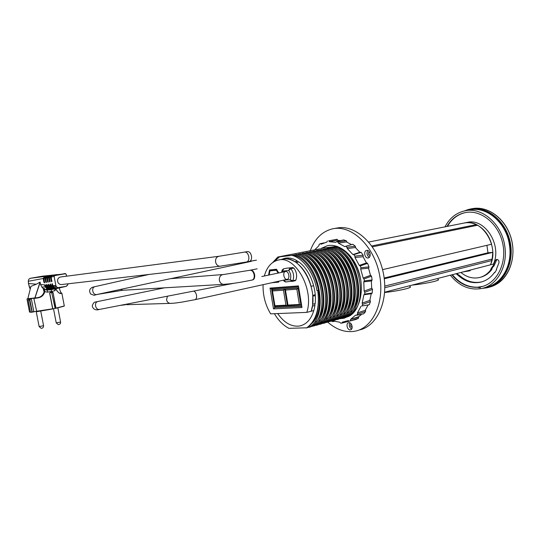 <?xml version="1.0" encoding="UTF-8"?>
<svg xmlns="http://www.w3.org/2000/svg" width="540" height="540" viewBox="0 0 540 540"><rect width="100%" height="100%" fill="white"/><g stroke="black" fill="none" stroke-linecap="round" stroke-linejoin="round"><path stroke-width="0.81" d="M463.658 271.85L463.293 271.904M470.678 269.946L469.921 270.817L463.158 271.89M276.885 281.624L276.959 282.096L275.481 282.42L275.407 281.947M279.052 281.144L278.593 282.163L275.481 282.42M276.959 282.096L278.701 281.947M278.12 273.078L276.365 270.236L273.497 270.526L273.334 269.561L276.433 269.244L278.748 272.95M277.162 270.068L276.365 270.236M274.847 269.406L274.982 270.216L277.108 270M274.982 270.216L273.497 270.526M274.691 282.11L274.752 282.488L271.877 282.731M273.355 282.4L274.718 282.285M268.562 275.11L269.541 269.953L272.606 269.635L272.768 270.601L269.926 270.884L269.176 274.982M269.926 270.884L272.74 270.439M270.932 269.811L270.533 270.756M278.39 260.044L282.663 259.193C299.66 254.104 319.032 288.556 311.222 311.229L313.848 310.547M299.376 304.472L287.962 305.066L285.464 290.034L296.858 289.211L299.376 304.472L300.929 305.235L298.094 288.002L273.166 289.744L272.43 289.913L272.464 290.986L283.453 290.183L285.95 305.168L274.934 305.748L275.218 306.545L287.476 305.917L284.661 289.001L283.453 290.183M301.766 306.227L275.413 307.537L275.252 306.545M272.457 289.906L272.268 288.765M296.858 289.211L298.742 287.854L286.153 288.772L285.41 288.947L285.464 290.034M301.577 305.073L288.225 305.883L287.962 305.066M285.95 305.168L287.476 305.917L288.185 305.741M274.934 305.748L272.464 290.986M285.397 288.832L272.43 289.913M270.014 288.09L273.503 308.873L301.982 307.51L298.424 285.896L270.014 288.09L271.512 288.826L298.566 286.774M273.503 308.873L274.685 307.719L271.512 288.826M301.793 306.376L275.413 307.537M264.337 276.007C266.834 267.084 271.451 261.779 278.201 260.078C295.171 254.988 314.57 289.622 306.801 312.377L270.655 313.862C265.316 304.965 262.791 295.232 263.068 284.668M286.477 268.232L292.856 267.563L293.888 268.07C296.656 271.883 297.317 275.893 295.866 280.091L295.137 280.76L292.268 281.394M285.674 271.485C288.819 270.972 290.331 278.917 287.172 279.356C283.993 280.206 282.238 271.998 285.498 271.512L285.674 271.485M295.866 280.091L292.876 280.76L290.216 279.801L291.796 281.468L292.876 280.76C294.32 276.554 293.659 272.531 290.885 268.704L289.859 268.191L288.677 270.493L290.885 268.704L293.888 268.07M285.829 281.961L284 280.334L284.162 281.421M282.292 269.777L282.467 271.107L283.649 268.826L283.163 269.041M306.801 312.377L311.222 311.229L312.356 306.133L314.651 305.546M384.656 292.214L493.418 264.053C502.328 245.025 484.63 217.62 467.14 222.44L464.373 222.986M368.746 242.042L464.177 223.027C468.207 222.224 472.25 222.75 476.307 224.606L476.483 225.464M372.418 246.827L477.563 225.241C484.407 229.176 489.085 235.507 491.589 244.235L382.563 269.649M486.905 245.329L487.971 252.801L492.743 252.342L492.217 259.011L384.797 286.092M491.562 259.18L491.893 260.543L490.509 264.809C499.412 245.72 481.68 218.207 464.177 223.027M315.279 295.603L312.741 296.224L312.593 304.297L315.164 303.649M491.893 260.543L384.811 287.732M384.271 278.788L492.743 252.342M312.68 295.387L315.218 294.766M384.17 278.019L487.971 252.801M298.822 261.941L296.048 262.507C303.082 267.624 308.111 275.562 311.121 286.308L313.659 285.714M282.663 259.193C286.598 258.404 290.628 259.234 294.766 261.677L297.061 261.212M371.797 245.95L476.307 224.606M460.917 272.471C466.607 277.155 472.689 278.863 479.183 277.594C483.874 276.507 487.809 273.834 490.968 269.582L490.691 269.325L492.581 266.281L492.872 266.517L495.072 260.888L496.463 259.45C498.305 259.517 499.142 260.631 498.967 262.778L496.375 269.365L496.658 269.622L494.782 272.693L494.492 272.45C490.765 277.641 486.088 280.894 480.458 282.211C472.331 283.77 464.832 281.435 457.947 275.204L456.07 273.726M458.548 275.049L457.043 273.476M457.947 275.204L458.912 274.954C465.797 281.171 473.296 283.507 481.424 281.941L481.977 281.812M494.492 272.45L495.018 272.309M492.872 266.517L493.837 266.267L496.915 259.409M490.691 269.325L491.657 269.069L493.31 266.402M490.968 269.582L491.933 269.325L491.657 269.069M480.472 277.256C485.028 276.115 488.855 273.469 491.933 269.325M450.374 275.204C459.25 286.146 469.706 290.574 481.748 288.488C496.962 285.478 507.931 266.537 504.86 246.665C502.112 224.066 481.977 206.712 464.839 210.836C456.145 212.828 449.53 218.16 445.001 226.847M446.951 226.456C451.298 218.977 457.346 214.367 465.102 212.625C480.607 209.25 498.481 223.371 502.713 243.425C507.155 263.432 496.733 283.507 481.241 286.76L477.299 287.321C467.532 287.591 459.061 283.419 451.886 274.813M482.76 286.369L477.785 287.185C468.018 287.456 459.547 283.284 452.371 274.685M447.444 226.361C451.791 218.889 457.839 214.279 465.595 212.537L465.696 212.517M347.126 316.818L348.786 316.366C369.394 305.964 360.869 254.097 336.346 246.827L334.645 247.158C359.174 254.455 367.726 306.416 347.126 316.818L346.12 316.852M343.791 317.736L345.458 317.277C366.046 306.869 357.467 254.813 332.944 247.496L331.229 247.833C355.759 255.17 364.358 307.321 343.791 317.736L342.779 317.763M340.43 318.661L342.11 318.202C362.664 307.78 354.038 255.535 329.515 248.171L327.794 248.515C352.31 255.899 360.97 308.239 340.423 318.661L339.404 318.688M337.041 319.592L338.735 319.127C359.262 308.698 350.582 256.264 326.059 248.859L324.324 249.197C348.84 256.628 357.554 309.163 337.034 319.592L336.008 319.619M333.625 320.531L335.333 320.058C355.84 309.629 347.099 256.993 322.582 249.541L320.834 249.892C345.344 257.364 354.112 310.095 333.625 320.531L332.593 320.558M330.19 321.476L331.911 321.003C352.384 310.561 343.589 257.728 319.079 250.236L317.318 250.58C341.827 258.1 350.649 311.033 330.19 321.476L329.144 321.503M326.727 322.427L328.462 321.948C348.908 311.499 340.051 258.471 315.549 250.931L313.774 251.282C338.276 258.849 347.159 311.972 326.727 322.427L325.674 322.447M323.237 323.386L324.986 322.906C345.404 312.444 336.494 259.227 311.999 251.633L310.21 251.984C334.699 259.598 343.643 312.923 323.237 323.386L322.178 323.406M319.727 324.351L321.482 323.865C341.874 313.403 332.903 259.976 308.414 252.342L306.612 252.7C331.094 260.361 340.092 313.882 319.727 324.351L318.654 324.371M316.19 325.323L317.959 324.837C338.31 314.361 329.285 260.739 304.803 253.051L302.987 253.415C327.47 261.117 336.521 314.847 316.19 325.323M315.11 325.343L316.184 325.323M311.533 326.322L314.408 325.816C334.726 315.333 325.64 261.502 301.172 253.773L297.108 254.543M309.035 327.294L310.831 326.795C331.115 316.312 321.968 262.278 297.506 254.495L293.078 255.17C315.529 259.234 328.597 307.787 312.127 323.21M307.935 327.308L309.029 327.294C329.299 316.798 320.119 262.663 295.663 254.86M274.408 313.706C278.465 320.558 283.311 325.438 288.941 328.34L307.226 327.787C316.649 320.767 320.159 308.34 317.736 290.493L316.926 290.547C314.314 273.443 303.264 258.14 291.998 255.386L279.524 256.871L274.064 261.65M337.628 246.544L335.752 246.901M339.188 248.083C350.116 253.55 357.284 263.986 360.693 279.403M357.203 307.112L354.584 310.892M335.421 246.821L333.734 247.151L336.346 246.827M334.645 247.158L332.37 247.57M335.684 248.71C355.988 256.135 365.607 297.007 351.182 311.884M332.033 247.489L330.332 247.82L332.944 247.496M316.413 249.554L319.795 248.893M331.229 247.833L328.954 248.245M332.147 249.338C352.566 256.709 362.286 298.013 347.76 312.876M313.011 250.222L316.609 249.406M328.617 248.157L326.903 248.501L329.515 248.177M327.794 248.515L325.519 248.927M328.597 249.973C349.124 257.29 358.952 299.025 344.311 313.875M309.575 250.898L313.207 250.074M325.181 248.839L323.453 249.176L326.059 248.859M324.324 249.197L322.056 249.608M325.013 250.614C345.647 257.877 355.583 300.038 340.835 314.888M306.126 251.579L309.778 250.749M321.719 249.521L319.977 249.865L322.582 249.541M320.834 249.892L318.573 250.297M321.408 251.262C342.144 258.464 352.195 301.064 337.338 315.9M302.65 252.261L306.329 251.424M318.229 250.209L316.474 250.553L319.079 250.236M317.318 250.58L315.063 250.992M317.743 251.897C338.607 259.011 348.793 302.096 333.808 316.926M299.147 252.95L302.852 252.106M314.712 250.904L312.95 251.249L315.549 250.931M313.774 251.282L311.526 251.694M314.125 252.572C335.063 259.659 345.337 303.143 330.271 317.945M295.616 253.638L299.349 252.794M311.175 251.6L309.393 251.951L311.992 251.633M310.21 251.984L307.962 252.396M310.406 253.22C331.472 260.213 341.888 304.202 326.687 318.998M292.066 254.34L295.826 253.483M306.524 327.983C316.184 320.895 319.916 308.394 317.736 290.493M281.333 259.457L284.789 258.269C288.779 257.472 292.876 258.309 297.068 260.779L297.756 262.156M298.06 262.096L298.357 261.61C309.312 268.812 317.068 288.198 315.131 303.925L314.793 303.872L314.894 305.755C312.795 317.209 307.82 323.939 299.97 325.951C291.755 327.179 284.324 323.055 277.688 313.571M307.611 252.302L305.816 252.659L308.414 252.342M272.693 262.528L277.803 257.02L279.632 256.662M279.639 256.662L292.275 254.185M293.078 255.17L291.998 255.386M306.612 252.7L304.371 253.105M304.439 253.125C330.014 258.208 339.971 315.306 317.952 324.047M304.013 253.01L302.211 253.368L304.803 253.051M296.75 254.448L294.914 254.806L297.506 254.495M299.201 255.245C320.571 262.049 331.324 307.415 315.806 322.144M302.987 253.415L300.753 253.82M302.96 254.563C324.223 261.421 334.868 306.301 319.478 321.071M299.342 254.131C323.804 261.887 332.924 315.819 312.62 326.302M300.395 253.726L298.579 254.084L301.172 253.773M279.524 256.871L277.803 257.02M321.671 248.413L323.345 248.09M337.055 246.341L324.034 247.954M369.947 252.997L370.204 254.232M370.136 255.616L370.13 255.623C368.091 254.704 367.828 253.415 369.333 251.762L369.333 251.762M352.181 327.449C350.46 326.66 350.116 325.465 351.142 323.865M369.299 257.324C366.822 255.481 366.35 253.22 367.882 250.526M366.822 250.371C370.19 249.784 371.588 257.452 368.206 257.945C364.79 258.842 363.15 250.938 366.647 250.398L366.822 250.371M351.614 329.076C349.326 327.47 348.725 325.384 349.819 322.812M348.995 322.657C352.046 322.387 353.498 329.387 350.494 329.839C347.369 330.696 345.465 323.21 348.671 322.697L348.995 322.657M349.238 321.192L358.513 318.175L356.204 319.383L349.238 321.192L348.3 320.584L342.333 322.151L341.84 323.123L350.014 320.996M356.643 315.306L357.548 314.179L365.573 311.526L363.757 313.781L356.643 315.306L355.658 315.103L350.602 319.376L358.648 316.744L358.513 318.175M361.996 305.971L369.313 304.715L361.996 305.971L362.549 304.418L370.427 301.617L369.313 304.715M364.669 294.084L363.899 294.746L371.452 293.706L372.222 293.045L364.669 294.084L364.804 292.255L372.506 289.413L372.222 293.045M364.318 280.861L363.778 281.867L371.581 280.962L372.114 279.963L364.318 280.861L364.014 278.957L371.527 276.183L372.114 279.963M360.95 267.732L360.241 265.957L367.578 263.358L368.982 266.882L360.95 267.732L360.7 268.981L368.732 268.117L360.673 268.994L363.15 278.06L370.487 275.306L371.527 276.183M368.982 266.882L368.732 268.117M354.929 256.115L353.896 254.671L361.091 252.329L363.15 255.211L354.929 256.115L354.996 257.465L363.069 256.736L354.996 257.465M363.15 255.211L363.211 256.547M346.943 247.253L345.695 246.274L352.789 244.256L355.28 246.193L346.943 247.253L347.301 248.562L355.637 247.496L347.301 248.562M355.28 246.193L355.637 247.496M337.858 242.015L336.535 241.596L343.589 239.902L346.241 240.732L337.858 242.015L338.465 243.142L346.849 241.853L338.465 243.142M346.241 240.732L346.849 241.853M328.644 240.833L336.987 239.288L328.644 240.833L329.427 241.684L337.777 240.131L329.427 241.684M336.987 239.288L337.777 240.131M324.054 242.858L320.213 243.716L321.233 244.168M320.213 243.716L319.133 244.431L318.938 245.673L314.726 249.777M333.565 321.037L332.795 321.651L331.513 321.111M332.795 321.651L334.382 321.3M358.749 317.007L350.622 319.417L350.386 320.591M357.487 312.863L365.519 310.223L357.487 312.863L357.548 314.179M365.519 310.223L365.573 311.526M362.192 303.102L370.076 300.314L362.192 303.102L362.549 304.418M370.076 300.314L370.427 301.617M364.176 291.08L371.878 288.252L364.176 291.08L364.804 292.255M371.878 288.252L372.506 289.413M370.69 275.292L363.184 278.053L364.014 278.957M367.578 263.358L366.62 262.832L359.289 265.424L360.241 265.957M359.289 265.424L354.976 257.499M361.091 252.329L360.113 252.227L352.924 254.556L353.896 254.671M352.924 254.556L347.288 248.596M338.465 243.182L344.79 246.632L345.695 246.274M329.434 241.724L335.812 242.339L336.535 241.596M321.098 244.202L326.903 242.055L327.382 241.002M333.49 321.05L339.775 322.218L340.571 323.156L341.84 323.123M357.467 312.829L361.085 306.227M362.164 303.082L363.899 294.746M364.142 291.067L363.778 281.867M337.817 240.408L340.889 240.55M346.829 242.129L351.513 244.613M355.556 247.739L359.883 252.302M363.069 256.736L366.424 262.906M368.55 268.225L370.487 275.306M371.371 280.989L371.669 288.171M371.23 293.733L369.88 300.159M368.118 305.019L365.364 310M361.847 314.192L358.648 316.744M348.442 316.46L343.366 318.337L339.809 318.681M320.672 248.663L327.2 245.734C338.641 243.088 352.499 253.746 358.378 270.52C364.345 287.253 361.024 306.673 351.284 314.516M327.773 322.137C336.602 329.913 345.809 332.91 355.401 331.115C373.397 327.578 385.142 301.259 379.323 273.679C373.727 246.051 352.195 225.524 333.983 228.582L332.654 228.812C322.333 231.302 314.874 238.579 310.291 250.648M359.276 329.981C377.285 326.43 389.063 300.2 383.272 272.74C377.71 245.241 356.191 224.816 337.966 227.873L333.848 228.602M437.873 279.335C439.466 279.653 438.325 280.328 434.45 281.374C427.984 282.967 420.532 284.209 412.101 285.113M409.82 286.551C411.507 286.916 410.204 287.672 405.918 288.832C399.803 290.358 392.708 291.587 384.635 292.518M164.666 287.813L173.367 287.3M102.803 293.247L102.202 293.632C89.91 295.414 97.045 296.075 90.74 294.064C88.837 291.053 89.431 288.779 92.516 287.246L95.094 286.619C90.814 287.354 92.745 295.596 96.937 294.503L170.316 278.701L222.601 274.563M218.626 256.311L60.872 276.939C58.509 277.351 57.422 278.836 57.618 281.394C58.158 283.412 59.407 284.472 61.364 284.58L61.938 284.513M30.49 287.969L29.653 288.036L28.451 283.5L36.376 284.202L30.902 286.382M40.601 284.567L44.604 284.904L45.286 286.855L41.904 287.105L40.601 284.567L40.061 282.082L36.376 284.202M45.286 286.855L47.068 289.278L45.306 289.71L44.111 288.34L43.105 288.448L41.904 287.105M27.864 298.701L37.118 297.702C40.52 297.398 42.856 295.468 44.125 291.924L44.456 291.884C43.382 295.312 41.053 297.243 37.476 297.668L37.415 297.972C41.162 297.526 43.598 295.508 44.739 291.924L44.111 288.34L44.739 291.924M27.844 298.708L30.922 286.308M30.449 311.951L29.518 312.012L27.007 299.147L33.784 298.228L36.761 311.695L52.63 308.981L36.794 311.695M44.125 291.924L43.105 288.448M52.785 308.833L55.1 308.367L51.665 292.437M48.209 285.201L48.803 286.598L47.81 286.666L47.142 285.113L48.209 285.201L48.357 284.222L49.046 285.262L50.119 285.35L50.315 283.912L50.956 285.417L52.036 285.498L52.151 283.622L52.88 285.559L55.58 285.755L55.721 286.126L53.177 286.288L54.027 287.557L56.268 286.99L58.131 287.84L56.558 286.848L55.897 285.701L54.128 276.453L54.662 275.616L65.279 273.753L58.435 274.563M52.036 285.498L52.387 286.342L51.374 286.416L52.434 287.955L54.243 288.745L58.698 287.854L55.856 288.374L54.027 287.557M55.148 288.536L53.325 287.732L52.387 286.342M44.496 291.593L47.453 292.174L47.466 290.324L45.306 289.71L44.543 290.115M47.068 289.278L48.83 290.007L52.218 289.359M46.325 285.046L47.142 285.107L46.67 284.492L46.325 285.046L44.604 284.904M46.359 285.248L47.034 286.726L46.049 286.794L45.144 284.945M56.012 285.984L56.558 286.848M46.049 286.794L47.743 289.116L48.607 288.9L47.034 286.726M54.493 275.164L50.321 275.9L56.221 274.948L52.07 275.684L54.513 275.393L53.804 276.507L51.226 276.986L51.8 281.738M51.786 281.738L51.185 281.09L50.423 277.142L49.397 277.331L49.957 282.035L49.349 281.394L48.6 277.479L47.574 277.675L48.134 282.332L47.527 281.691L46.784 277.823L45.765 278.012L46.319 282.623L45.718 281.988L44.982 278.161L43.97 278.35L44.516 282.92L43.922 282.278L43.187 278.498L28.357 281.279C28.37 279.707 29.032 278.714 30.341 278.303L48.478 275.94M56.984 288.454L55.222 288.88L54.446 290.858L47.453 292.174M56.275 289.73C57.713 292.093 59.063 293.267 60.338 293.254L61.857 293.18L64.301 305.951L56.005 308.3L53.089 292.646L52.38 292.12L50.186 292.531L49.666 293.294L52.657 308.799L30.497 312.194L28.148 300.179L29.525 300.065L31.253 298.478L33.818 298.235M31.253 298.478L33.831 311.728L32.252 312.046L29.869 299.828M50.186 292.531L49.795 293.267L50.153 292.721L52.387 292.309L52.819 292.694L51.928 292.781M27.189 298.85L27.803 298.62M43.97 278.35L45.158 276.521L48.472 275.9M45.158 276.521L50.119 275.744M45.765 278.012L46.865 276.311L50.105 275.704M46.865 276.311L51.759 275.549M47.574 277.675L48.587 276.109L51.752 275.508M48.587 276.109L53.42 275.353M54.486 275.15L53.413 275.312M53.177 286.288L52.88 285.559M54.128 276.453L55.897 285.701M28.148 300.179L29.666 298.627M30.335 278.303L42.842 276.122L30.335 278.303C29.072 278.667 28.397 279.646 28.323 281.252L28.451 283.5L28.35 281.198M29.518 312.012L30.476 312.107L29.707 312.161M44.408 276.608L43.187 278.498M46.116 276.406L44.982 278.161M51.226 276.986L52.07 275.684M50.119 285.35L51.739 288.131L53.541 288.907L57.065 288.232L54.243 288.745M48.803 286.598L50.166 288.515L51.955 289.278L55.438 288.61L52.65 289.116L50.855 288.347L49.046 285.262M53.663 289.001L51.071 289.487L49.288 288.731L47.81 286.666M53.663 289.022L50.389 289.643L48.607 288.9M52.218 289.352L49.511 289.852L47.743 289.116M51.374 286.416L50.956 285.417M51.3 275.778L50.423 277.142M47.837 276.197L46.784 277.823M49.397 277.331L50.321 275.9M49.565 275.987L48.6 277.479M50.166 288.515L49.288 288.731M50.584 286.47L49.585 286.538M51.739 288.131L50.855 288.347M53.325 287.732L52.434 287.955M40.061 282.082L34.823 298.053M34.931 298.04L40.169 282.326M60.446 293.254L61.013 293.065L59.137 287.982M61.553 292.937L60.986 292.99M56.153 289.46L55.951 288.718M60.338 293.254L60.345 293.254C59.413 293.584 58.063 292.403 56.282 289.703M63.619 286.929L64.172 286.814M56.727 288.536L57.53 288.347M58.631 288.077L59.184 287.969M60.291 287.692L60.845 287.584M61.952 287.314L62.505 287.199M58.428 274.529L42.842 276.122M67.885 283.824L67.75 284.837L66.413 286.301L64.037 286.848M55.802 274.617L56.14 274.597M54.662 275.616L65.259 273.517L66.197 274.32L66.548 276.197L66.197 274.32M56.14 289.42L54.446 290.858M60.534 293.234L61.202 293.429C59.866 293.949 58.212 292.734 56.221 289.778M292.856 267.563L286.639 268.198M282.103 272.234L282.467 271.107L288.677 270.493C290.81 273.449 291.323 276.548 290.216 279.801L283.81 280.098M495.072 260.888L496.037 260.644M484.502 287.705C500.762 285.937 513.162 266.341 509.915 245.477C507.067 221.461 484.562 203.931 466.931 210.451M465.649 210.688L469.584 209.966C486.709 205.848 506.804 223.081 509.517 245.545C512.561 265.302 501.586 284.148 486.378 287.165M464.927 210.823C482.882 202.351 507.384 220.084 510.347 245.417C513.797 267.374 500.026 287.658 482.807 288.225M482.045 288.421L487.141 287.773C503.395 284.33 514.539 263.608 510.28 242.595C506.23 221.549 487.883 206.165 471.393 208.832L464.15 210.985M470.887 208.913L473.189 208.507C489.577 205.862 507.809 220.988 511.974 241.832C516.341 262.636 505.521 283.372 489.436 287.138M480.357 287.8L476.813 287.226M168.399 287.591L223.263 284.371C234.731 283.601 243.54 281.698 252.126 280.051C253.793 279.443 254.462 277.709 254.144 274.847C253.395 271.721 252.032 270.182 250.06 270.236L223.999 274.455C220.745 274.658 219.193 276.601 219.348 280.28C219.875 282.596 221.184 283.959 223.263 284.371L224.485 284.344M120.616 289.42L122.58 290.277L123.842 290.203M193.61 291.107C195.014 291.499 195.973 292.869 196.499 295.218C196.81 297.702 196.304 299.187 194.987 299.68L182.493 302.015C177.505 302.697 175.892 303.19 170.006 303.385L171.011 303.385M167.434 296.197L166.563 299.862C167.029 301.84 168.169 303.014 170.006 303.385L126.549 304.709M61.364 284.58L219.901 266.247L246.733 261.954C248.42 261.333 249.102 259.558 248.778 256.642C248.036 253.537 246.692 252.011 244.748 252.072L219.274 256.223C216.574 256.716 215.345 258.64 215.588 262.001C216.23 264.654 217.667 266.072 219.901 266.247L220.516 266.18M124.585 304.533L125.321 304.783L120.056 305.417M244.829 252.059L247.455 251.573C249.406 251.512 250.749 253.024 251.492 256.122C251.816 259.038 251.127 260.807 249.433 261.428L249.392 261.441M256.473 260.152L249.973 261.326M95.243 302.056C96.208 302.204 93.771 300.935 92.232 305.984C93.683 311.546 99.164 309.535 99.63 309.393C95.418 310.406 93.697 302.144 97.976 301.489L95.675 301.961L96.869 301.968M250.317 270.203L250.56 270.135C252.531 270.081 253.894 271.62 254.644 274.745C254.961 277.607 254.293 279.342 252.626 279.943L252.382 279.976M103.255 293.146L102.411 293.558M37.118 297.702L33.784 298.228M58.185 287.597L66.359 286.308L55.856 288.374M33.959 311.877L30.517 312.194L32.042 312.255L29.525 300.065M52.623 284.236L51.82 284.384M51.138 291.472L51.55 289.555L48.83 290.007M34.061 298.485L37.415 297.972M49.666 293.294L52.785 308.765L49.781 293.274M28.445 283.426L30.2 289.123M28.168 300.186L30.517 312.194M52.65 289.116L53.541 288.907M51.071 289.487L51.955 289.278M49.511 289.852L50.389 289.643M44.705 282.137L43.922 282.278M46.508 281.846L45.718 281.988M48.323 281.549L47.527 281.691M50.153 281.246L49.349 281.394M51.989 280.949L51.185 281.09M45.353 285.383L44.597 285.525M48.958 284.816L48.161 284.958M50.787 284.526L49.991 284.675M40.743 311.094L43.578 325.715L39.123 326.538M57.874 307.901L60.595 322.063L56.221 322.866M64.301 305.951L55.1 308.367M56.012 308.3L64.145 306.166M56.673 288.542L51.55 289.555M57.395 288.38L58.327 288.164M59.049 288.002L59.981 287.786M60.703 287.618L61.641 287.401M62.37 287.233L63.308 287.017M66.434 276.21L66.211 274.32L65.259 273.517M66.076 274.347L65.279 273.753M66.413 286.065L67.75 284.863M67.635 284.803L67.817 283.831M61.857 293.18L61.202 293.429M53.089 292.646L55.789 308.151L54.898 308.219M287.172 279.356L195.021 299.673M283.277 280.213L285.579 281.995L295.137 280.76M286.558 268.211L283.561 268.839L282.089 270.324L281.57 272.349M282.852 259.153L288.644 257.999M480.458 282.211L481.424 281.941M470.023 209.075L464.137 210.992M487.141 287.773L482.024 288.428M474.788 208.319C489.76 206.935 505.73 219.611 511.036 237.809C516.429 255.974 510.064 276.089 496.969 283.966M465.595 212.537L465.102 212.625M481.721 286.625L481.241 286.76M314.793 303.872L315.151 303.777M299.97 325.951L301.523 325.532M343.366 318.337L344.925 317.952M102.202 293.632L122.58 290.277L164.572 287.813M261.819 276.541L285.498 271.512M246.733 261.954L254.887 260.395M92.738 287.253L93.906 287.192M96.937 294.503L94.925 294.948L95.783 294.516M97.139 309.832L98.381 309.353M257.148 268.805L250.06 270.236M252.126 280.051L252.626 279.943M149.121 274.428L95.094 286.619M251.195 261.38L170.667 278.674M164.788 287.773L97.976 301.489M234.09 283.23L99.63 309.393M27.149 298.863L27.871 298.6M52.326 292.316L50.153 292.721M30.908 286.322L27.851 298.701M36.241 311.728L39.13 326.579L41.195 328.313C42.674 328.327 43.47 327.476 43.592 325.755M53.494 308.691L56.234 322.913L58.286 324.628C59.947 324.405 60.723 323.561 60.602 322.11M64.091 286.834L66.413 286.301L67.77 284.863L67.952 283.865M55.964 308.306L55.067 308.367M55.978 288.704L56.275 289.683M61.695 287.388L60.757 287.604M58.374 288.158L57.449 288.367M60.035 287.773L59.103 287.989M63.356 287.003L62.424 287.219M59.15 287.975L60.845 292.538"/></g></svg>

